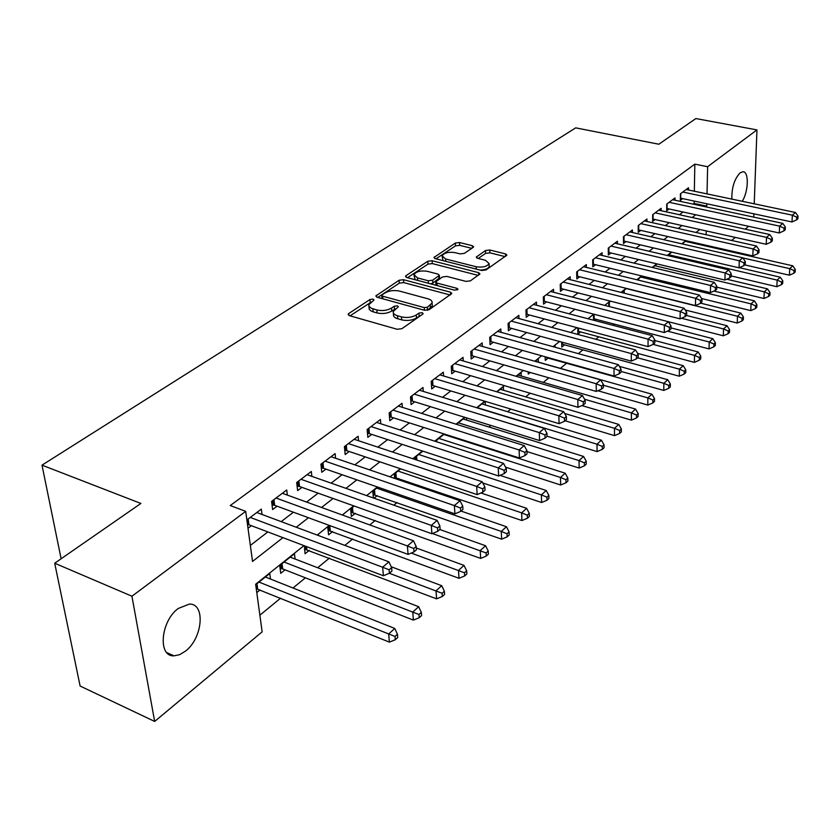 <?xml version="1.0" encoding="UTF-8"?>
<svg xmlns="http://www.w3.org/2000/svg" width="840" height="840" viewBox="0 0 840 840"><rect width="100%" height="100%" fill="white"/><g stroke="black" fill="none" stroke-linecap="round" stroke-linejoin="round"><path stroke-width="1.26" d="M373.139 299.114L369.957 299.523L348.757 313.541L348.086 314.339L349.335 315.63L397.215 329.28L401.919 328.671L422.73 314.139L423.15 313.625L422.195 312.68L418.971 313.1L416.304 314.947C412.01 317.425 407.064 318.066 401.478 316.88L397.478 315.756C394.317 314.78 392.91 313.362 393.256 311.504L398.36 306.747L397.446 305.834L394.233 306.243L391.556 308.07C387.23 310.506 382.326 311.136 376.824 309.971L371.196 308.238L368.907 306.159L368.823 304.752L374.02 299.995L373.139 299.114M371.301 302.043L350.06 315.84M420.683 315.567L416.524 317.94L416.304 314.947M395.776 308.731L391.786 311.031L391.556 308.07M731.871 199.112C731.609 187.761 734.36 179.004 740.124 172.851L742.885 171.759C749.091 171.266 748.577 191.436 742.245 201.296M185.419 651.168L179.624 654.686L173.996 655.83C157.521 656.87 160.671 620.981 178.343 608.423L189.336 604.097C205.758 603.361 202.703 638.295 185.419 651.168M473.109 247.464L473.613 246.855L472.29 245.679L459.543 242.529L455.301 243.054L433.965 257.46L435.257 258.647L481.677 270.491L486.056 269.934L506.909 255.119L505.523 253.89L489.762 249.995L485.489 250.53L476.269 257.103L477.614 258.321L485.447 260.284L489.111 263.592C486.99 266.647 482.654 267.687 476.102 266.732L445.568 258.972L442.092 255.791C444.234 252.767 448.55 251.716 455.028 252.641L460.058 253.901L464.352 253.365L473.109 247.464M303.975 545.633L255.644 584.241L262.143 631.848L154.665 721.445L80.115 686.038L54.705 563.22L140.889 503.454L42 465.15L575.683 127.859L658.854 144.228L695.867 118.555L756.956 129.906L754.226 203.816M54.705 563.22L131.933 596.222L245.7 511.35L252.536 561.446L282.954 537.653M694.344 191.216L694.827 164.136L230.244 505.554L245.7 511.35M694.827 164.136L707.626 166.709L756.956 129.906M403.515 279.699L399.063 280.256L375.827 295.964L377.097 297.224L424.515 310.275L429.114 309.677L451.857 293.506L450.492 292.194L403.515 279.699L403.736 282.597L399.294 283.164L377.811 297.413M406.098 275.604L427.77 261.272L432.106 260.726L478.59 272.643L479.966 273.903L470.442 280.833L466.001 281.4L446.859 276.413L442.439 276.98L435.74 281.831L437.073 283.091L457.076 288.372L458.031 289.286L454.503 290.168L406.791 277.526L405.51 276.297L406.098 275.604L406.224 277.316M594.783 320.544L596.264 319.347M577.773 327.883L577.889 334.142L580.661 331.905M561.666 342.09L561.792 347.099L564.638 344.799M545.15 356.758L545.265 360.402L548.184 358.05M528.192 371.889L528.276 374.073L530.26 372.477M510.794 387.513L510.815 388.132L511.371 387.681M397.446 479.378L398.559 478.485M374.031 498.215L377.255 495.632M354.175 506.016L350.606 508.872L351.372 516.464L355.288 513.313M329.721 525.567L327.737 527.142L328.577 534.807L332.619 531.562M304.406 545.79L305.036 553.749L309.215 550.4M295.113 559.041L294.462 553.728L279.731 565.509L280.728 573.321L285.044 569.846M262.028 514.479L261.324 509.103L246.876 519.971M287.354 495.096L286.734 489.983L271.593 501.386L272.632 509.555L277.064 506.195M311.861 476.375L311.315 471.492L296.667 482.517L297.623 490.613L301.906 487.358M335.58 458.262L335.097 453.611L320.922 464.268L321.794 472.28L325.941 469.13M358.544 440.738L358.124 436.286L344.4 446.607L345.188 454.545L349.209 451.49M380.793 423.769L380.425 419.507L367.132 429.513L367.846 437.356L371.742 434.406M402.36 407.337L402.034 403.253L389.151 412.944L389.802 420.714L393.572 417.858M423.266 391.398L422.993 387.492L410.498 396.889L411.075 404.576L414.74 401.804M443.562 375.953L443.32 372.194L431.193 381.318L431.718 388.931L435.267 386.243M463.25 360.969L463.04 357.357L451.28 366.209L451.742 373.748L455.185 371.133M482.37 346.427L482.192 342.951L470.768 351.54L471.177 359.006L474.527 356.475M500.945 332.304L500.798 328.955L489.699 337.302L490.056 344.694L493.3 342.237M518.994 318.581L518.868 315.357L508.084 323.474L508.4 330.792L511.55 328.398M536.55 305.245L536.445 302.137L525.956 310.023L526.218 317.279L529.294 314.947M553.613 292.288L553.529 289.286L543.333 296.951L543.553 304.132L546.536 301.875M570.224 279.678L570.161 276.78L560.238 284.235L560.417 291.354L563.315 289.149M586.383 267.404L586.341 264.6L576.681 271.866L576.817 278.911L579.642 276.769M602.123 255.465L602.091 252.756L592.694 259.822L592.788 266.805L595.539 264.716M617.452 243.831L617.432 241.216L608.275 248.105L608.339 255.014L611.016 252.977M632.384 232.512L632.384 229.971L623.458 236.68L623.49 243.527L626.094 241.542M646.937 221.466L646.947 219.009L638.253 225.55L638.253 232.334L640.794 230.402M661.133 210.714L661.154 208.32L652.67 214.704L652.638 221.424L655.116 219.544M674.972 200.214L675.003 197.904L666.729 204.131L666.666 210.788L669.091 208.95M250.352 545.412L267.845 531.919M281.201 521.63L293.423 512.211M306.6 502.068L318.15 493.154M331.139 483.147L342.069 474.726M354.889 464.846L365.221 456.887M377.864 447.143L387.629 439.614M400.113 429.996L409.343 422.888M421.659 413.385L430.385 406.665M442.554 397.288L450.796 390.936M462.808 381.685L470.6 375.68M482.454 366.544L489.815 360.864M501.532 351.844L508.483 346.49M520.055 337.575L526.606 332.514M538.041 323.705L544.236 318.938M555.524 310.233L561.361 305.729M572.523 297.129L578.025 292.897M589.05 284.393L594.237 280.403M605.136 272.002L610.019 268.233M620.792 259.938L625.38 256.399M636.038 248.189L640.353 244.86M650.885 236.744L654.938 233.625M665.353 225.593L669.154 222.673M679.455 214.725L683.014 211.984M693.2 204.131L694.124 203.427L694.166 201.065M248.01 528.224L251.37 525.672M688.475 189.987L688.506 187.74L680.442 193.809L680.358 200.413L682.71 198.618M259.875 615.206L280.55 598.227M293.002 588L305.393 577.815M317.667 567.735L329.427 558.086M344.862 545.401L352.685 538.976M369.768 524.937L375.207 520.475M393.834 505.176L397.026 502.551M417.081 486.077L418.183 485.173M469.791 442.785L470.348 442.334M488.975 427.024L490.896 425.439M507.612 411.716L510.825 409.08M525.704 396.848L530.135 393.215M543.301 382.399L548.877 377.822M560.406 368.351L566.654 363.216M578.319 353.64L582.96 349.818M595.833 339.255L598.847 336.777M612.832 325.28L614.303 324.082M693.399 243.18L693.42 242.382M256.788 592.589L260.064 589.953M270.48 579.054L269.745 573.489L255.717 584.703M318.496 535.553L318.392 534.618L317.625 535.227M373.391 497.994L372.771 491.159L377.822 487.127M394.622 478.411L394.254 473.991L400.691 468.846M415.254 459.543L415.086 457.338L422.835 451.154M435.32 441.357L444.276 434.018M447.405 435.635L447.363 435.005M465.045 417.417L456.435 424.305M466.651 420.074L466.526 417.879M485.352 404.964L485.173 401.331L477.046 407.831M503.538 390.285L503.381 386.788L497.018 391.86M521.21 376.005L521.083 372.635L516.401 376.383M538.409 362.135L538.293 358.88L535.196 361.358M555.093 347.235L555.051 345.492L553.445 346.773M593.544 320.219L593.471 314.79L594.122 314.265M608.811 306.443L608.769 302.558L610.523 301.161M623.7 293.076L623.69 290.64L626.472 288.414M638.232 280.098L638.232 279.017L641.991 276.014M657.101 263.939L652.586 267.54M671.811 252.178L667.579 255.57M686.144 240.723L682.164 243.905M687.635 241.868L687.645 241.07M42 465.15L61.121 558.779M154.665 721.445L131.933 596.222M753.858 213.822L753.732 217.13M748.639 226.306L745.216 229.152M735.315 237.405L731.661 240.45M721.644 248.808L720.877 249.438M699.751 229.488L696.024 232.47M685.787 240.65L681.807 243.821M671.454 252.095L667.212 255.486M656.733 263.855L652.218 267.456M641.624 275.919L636.825 279.752M626.105 288.32L621.001 292.394M610.145 301.067L604.726 305.393M593.744 314.171L588 318.759M576.88 327.642L570.78 332.514M559.524 341.502L553.056 346.668M541.653 355.772L534.807 361.253M523.257 370.471L516.002 376.268M504.315 385.602L496.629 391.745M484.785 401.205L476.648 407.705M464.646 417.291L456.026 424.179M443.867 433.892L434.753 441.168M422.425 451.017L412.776 458.724M400.281 468.709L390.075 476.858M377.401 486.98L366.608 495.611M353.756 505.869L342.321 515.004M329.291 525.409L317.195 535.069M705.884 246.026L705.904 245.228M706.135 234.728L706.22 230.927M705.852 206.85L706.766 206.136L706.818 203.774M707.028 193.893L707.626 166.709M296.257 527.258L308.427 517.734M321.542 507.476L333.05 498.477M345.975 488.355L356.853 479.85M369.611 469.875L379.89 461.832M392.469 451.994L402.192 444.392M414.603 434.679L423.791 427.487M436.044 417.9L444.728 411.117M456.824 401.656L465.024 395.241M476.963 385.896L484.712 379.838M496.503 370.608L503.822 364.885M515.466 355.782L522.375 350.375M533.873 341.376L540.393 336.284M551.754 327.39L557.907 322.581M569.121 313.803L574.928 309.267M586.016 300.594L591.476 296.32M602.438 287.742L607.582 283.721M618.408 275.247L623.259 271.457M633.958 263.088L638.516 259.518M649.1 251.244L653.384 247.895M663.841 239.715L667.863 236.565M678.206 228.48L681.975 225.53M692.202 217.529L695.73 214.767M694.124 203.427L706.766 206.136M368.959 306.274L369.169 309.12L370.545 310.685L373.149 311.84L372.897 308.868M391.786 311.031C387.471 313.478 382.568 314.118 377.076 312.942L373.149 311.84M393.382 313.026L393.498 314.475C393.141 316.344 394.548 317.772 397.709 318.738L397.478 315.756M416.524 317.94C412.23 320.418 407.295 321.058 401.709 319.872L397.709 318.738M450.145 294.998L403.736 282.597M382.211 294.788L381.78 295.312L382.673 296.195L424.253 307.598L427.466 307.188L432.086 302.978C432.421 301.108 430.983 299.702 427.77 298.756L399.452 291.081C394.065 289.968 389.256 290.588 385.024 292.929L382.211 294.788M381.801 295.627L382.053 298.589M427.329 310.349L427.466 307.188M432.191 304.51L432.285 305.939L427.665 310.159M407.505 277.715L427.959 264.127L427.77 261.272M478.223 275.405L432.296 263.582L427.959 264.127M435.771 282.25L436.013 285.264M427.287 271.31C420.651 270.344 416.22 271.446 413.973 274.627L417.428 277.904L428.221 280.76L432.663 280.193L439.362 275.352L438.039 274.113L427.287 271.31M414.046 275.73L415.233 279.762M430.531 283.815L432.852 283.101L432.663 280.193M439.519 277.851L432.852 283.101M442.155 256.798L443.132 260.652M480.029 270.07C485.111 269.881 488.187 268.685 489.248 266.469L489.206 265.482M505.134 256.62L489.899 252.84L485.625 253.376L478.202 258.468M471.796 248.346L459.701 245.343L455.469 245.879L435.96 258.825M256.252 588.683L389.403 642.127L388.668 634L394.769 628.446L265.335 577.006M258.993 582.078L395.01 636.478L395.294 639.734L397.719 637.497L397.435 634.252L395.01 636.478M394.769 628.446L397.435 634.252M395.294 639.734L389.403 642.127M248.168 519.005L248.945 524.759L383.407 575.757L382.631 567.231L250.257 517.43M389.12 569.814L389.424 573.226L391.923 571.053L391.629 567.651L389.12 569.814L382.631 567.231L388.909 561.845L256.788 512.516M248.945 524.759L247.496 524.454M383.407 575.757L389.424 573.226M391.629 567.651L388.909 561.845M280.119 568.523L282.681 568.922L413.406 620.109L412.755 612.066L418.645 606.7L290.199 557.141M284.067 562.044L418.961 614.513L419.213 617.736L421.565 615.573L421.312 612.36L418.961 614.513M418.645 606.7L421.312 612.36M419.213 617.736L413.406 620.109M304.49 549.129L436.59 598.847L436.013 590.877L441.704 585.69L391.209 566.759M389.351 573.258L442.103 593.292L442.323 596.484L444.591 594.405L444.37 591.213L442.103 593.292M441.704 585.69L444.37 591.213M442.323 596.484L436.59 598.847M328.094 530.345L458.997 578.288L458.493 570.392L463.995 565.383L416.294 547.995M411.243 553.056L464.468 572.786L464.667 575.946L466.862 573.93L466.662 570.77L464.468 572.786M463.995 565.383L466.662 570.77M464.667 575.946L458.997 578.288M350.942 512.159L480.669 558.411L480.239 550.589L485.562 545.738L439.793 529.515M432.453 533.537L486.098 552.951L486.266 556.08L488.387 554.127L488.229 551.009L486.098 552.951M485.562 545.738L488.229 551.009M486.266 556.08L480.669 558.411M273.935 499.611L274.659 505.312L408.082 554.389L407.39 545.958L276.045 498.036M413.753 548.51L414.026 551.88L416.43 549.791L416.168 546.42L413.753 548.51L407.39 545.958L413.448 540.75L282.356 493.29M274.659 505.312L272.044 504.924M408.082 554.389L414.026 551.88M416.168 546.42L413.448 540.75M298.862 480.869L299.512 486.507L431.897 533.768L431.298 525.42L300.972 479.283M437.535 527.94L437.766 531.279L440.097 529.253L439.866 525.924L437.535 527.94L431.298 525.42L437.136 520.391L307.072 474.684M299.512 486.507L297.098 486.15M431.897 533.768L437.766 531.279M439.866 525.924L437.136 520.391M322.969 462.735L323.568 468.31L454.902 513.849L454.377 505.586L325.091 461.139M460.488 508.074L460.698 511.382L462.945 509.429L462.745 506.121L460.488 508.074L454.377 505.586L460.026 500.735L330.992 456.697M323.568 468.31L321.321 467.985M454.902 513.849L460.698 511.382M462.745 506.121L460.026 500.735M346.3 445.179L346.846 450.702L477.131 494.603L476.679 486.423L348.432 443.583M482.685 488.88L482.853 492.146L485.027 490.266L484.858 486.99L482.685 488.88L476.679 486.423L482.139 481.73L354.144 439.278M346.846 450.702L344.778 450.397M477.131 494.603L482.853 492.146M484.858 486.99L482.139 481.73M373.076 494.529L501.638 539.165L501.27 531.426L506.425 526.722L461.044 511.077M376.572 488.114L501.27 531.426L507.034 533.757L507.171 536.855L509.229 534.975L509.082 531.878L507.034 533.757M506.425 526.722L509.082 531.878M507.171 536.855L501.638 539.165M368.907 428.18L369.401 433.64L498.635 475.986L498.246 467.891L371.028 426.573M504.137 470.316L504.284 473.56L506.384 471.733L506.237 468.5L504.137 470.316L498.246 467.891L503.528 463.355L376.572 422.405M369.401 433.64L367.479 433.356M498.635 475.986L504.284 473.56M506.237 468.5L503.528 463.355M394.538 477.425L521.944 520.538L521.64 512.862L526.628 508.316L480.931 492.975M397.94 471.041L521.64 512.862L527.299 515.183L527.415 518.249L529.399 516.422L529.284 513.356L527.299 515.183M526.628 508.316L529.284 513.356M527.415 518.249L521.944 520.538M390.8 411.705L391.251 417.113L519.435 457.979L519.11 449.967L392.931 410.099M524.885 452.361L525.01 455.564L527.048 453.8L526.932 450.597L524.885 452.361L519.11 449.967L524.212 445.578L398.307 406.056M391.251 417.113L389.477 416.85M519.435 457.979L525.01 455.564M526.932 450.597L524.212 445.578M482.769 482.958L541.622 502.499L541.37 494.897L546.2 490.487L500.042 475.377M418.667 454.482L541.37 494.897L546.924 497.175L547.019 500.22L548.94 498.445L548.856 495.411L546.924 497.175M546.2 490.487L548.856 495.411M547.019 500.22L541.622 502.499M412.031 395.735L412.43 401.09L539.563 440.548L539.301 432.611L414.162 394.128M544.981 434.983L545.076 438.155L547.05 436.443L546.956 433.272L544.981 434.983L539.301 432.611L544.247 428.358L419.37 390.212M412.43 401.09L410.792 400.848M539.563 440.548L545.076 438.155M546.956 433.272L544.247 428.358M505.533 467.156L560.679 485.006L560.48 477.477L565.173 473.204L443.719 434.459M438.784 438.406L560.48 477.477L565.95 479.735L566.024 482.748L567.882 481.036L567.819 478.023L565.95 479.735M565.173 473.204L567.819 478.023M566.024 482.748L560.679 485.006M432.621 380.247L432.978 385.55L559.062 423.665L558.863 415.81L434.753 378.641M564.438 418.152L564.512 421.292L566.423 419.632L566.349 416.493L564.438 418.152L558.863 415.81L563.65 411.684L439.803 374.84M432.978 385.55L431.466 385.319M559.062 423.665L564.512 421.292M566.349 416.493L563.65 411.684M526.964 451.574L579.17 468.048L579.023 460.593L583.569 456.445L463.103 418.971M458.304 422.804L579.023 460.593L584.388 462.83L584.441 465.812L586.257 464.142L586.204 461.16L584.388 462.83M583.569 456.445L586.204 461.16M584.441 465.812L579.17 468.048M452.592 365.211L452.918 370.471L577.962 407.295L577.804 399.525L454.734 363.605M583.286 401.835L583.349 404.943L585.197 403.337L585.144 400.239L583.286 401.835L577.804 399.525L582.456 395.535L459.638 359.919M452.918 370.471L451.531 370.251M577.962 407.295L583.349 404.943M585.144 400.239L582.456 395.535M547.04 436.181L597.103 451.594L596.999 444.213L601.409 440.192L481.929 403.925M477.278 407.642L596.999 444.213L602.28 446.418L602.312 449.379L604.075 447.762L604.044 444.801L602.28 446.418M601.409 440.192L604.044 444.801M602.312 449.379L597.103 451.594M471.986 350.627L472.269 355.824L596.284 391.44L596.179 383.744L474.128 349.02M601.566 386.022L601.608 389.109L603.393 387.544L603.361 384.468L601.566 386.022L596.179 383.744L600.684 379.869L478.884 345.44M472.269 355.824L470.999 355.625M596.284 391.44L601.608 389.109M603.361 384.468L600.684 379.869M565.1 420.777L614.502 435.635L614.45 428.316L618.734 424.41L500.231 389.298M564.648 413.469L614.45 428.316L619.647 430.5L619.658 433.43L621.369 431.855L621.348 428.935L619.647 430.5M618.734 424.41L621.348 428.935M619.658 433.43L614.502 435.635M490.822 336.462L491.075 341.607L614.05 376.047L613.998 368.435L492.954 334.856M619.29 370.692L619.311 373.737L621.054 372.225L621.033 369.18L619.29 370.692L613.998 368.435L618.366 364.675L497.574 331.38M491.075 341.607L489.899 341.418M614.05 376.047L619.311 373.737M621.033 369.18L618.366 364.675M581.879 405.594L631.407 420.126L631.397 412.881L635.554 409.091L518.018 375.081M584.587 399.252L631.397 412.881L636.5 415.044L636.5 417.942L638.159 416.419L638.159 413.522L636.5 415.044M635.554 409.091L638.159 413.522M636.5 417.942L631.407 420.126M509.124 322.686L509.334 327.789L631.302 361.116L631.281 353.577L511.256 321.09M636.489 355.814L636.489 358.827L638.179 357.357L638.19 354.344L636.489 355.814L631.281 353.577L635.523 349.933L515.75 317.709M509.334 327.789L508.263 327.611M631.302 361.116L636.489 358.827M638.19 354.344L635.523 349.933M526.911 309.309L527.09 314.36L648.039 346.626L648.071 339.161L529.032 307.713M653.195 341.366L653.174 344.348L654.812 342.93L654.832 339.948L653.195 341.366L648.071 339.161L652.187 335.612L533.4 304.427M527.09 314.36L526.113 314.202M648.039 346.626L653.174 344.348M654.832 339.948L652.187 335.612M544.204 296.3L544.351 301.308L664.293 332.546L664.367 325.154L546.325 294.704M669.407 327.338L669.375 330.288L670.971 328.913L671.002 325.952L669.407 327.338L664.367 325.154L668.367 321.709L550.578 291.501M544.351 301.308L543.459 301.151M664.293 332.546L669.375 330.288M671.002 325.952L668.367 321.709M597.86 390.747L647.819 405.069L647.85 397.887L651.893 394.202L535.322 361.263M603.372 385.245L647.85 397.887L652.88 400.019L652.859 402.895L654.476 401.415L654.486 398.548L652.88 400.019M651.893 394.202L654.486 398.548M652.859 402.895L647.819 405.069M545.171 357.284L663.779 390.432L663.841 383.324L667.769 379.743L619.374 366.377M621.044 371.427L663.841 383.324L668.787 385.434L668.755 388.28L670.32 386.841L670.351 383.995L668.787 385.434M667.769 379.743L670.351 383.995M668.755 388.28L663.779 390.432M561.719 344.075L679.287 376.205L679.381 369.159L683.203 365.673L637.591 353.367M637.654 357.819L679.381 369.159L684.254 371.249L684.212 374.073L685.734 372.666L685.776 369.852L684.254 371.249M683.203 365.673L685.776 369.852M684.212 374.073L679.287 376.205M561.025 283.647L561.151 288.603L680.096 318.864L680.2 311.546L563.147 282.051M685.167 313.709L685.115 316.638L686.669 315.284L686.711 312.365L685.167 313.709L680.2 311.546L684.086 308.207L567.284 278.943M561.151 288.603L560.343 288.456M680.096 318.864L685.115 316.638M686.711 312.365L684.086 308.207M577.836 331.202L694.375 362.366L694.501 355.383L698.219 352.002L654.832 340.546M653.09 344.389L694.501 355.383L699.3 357.452L699.248 360.245L700.728 358.89L700.78 356.097L699.3 357.452M698.219 352.002L700.78 356.097M699.248 360.245L694.375 362.366M577.405 271.331L577.5 276.234L695.457 305.571L695.594 298.316L579.516 269.735M700.476 300.457L700.424 303.356L701.925 302.043L701.988 299.145L700.476 300.457L695.594 298.316L699.374 295.071L583.538 266.711M577.5 276.234L576.765 276.108M695.457 305.571L700.424 303.356M701.988 299.145L699.374 295.071M593.523 318.675L709.044 348.905L709.212 341.985L712.824 338.688L670.981 327.883M667.464 331.139L709.212 341.985L713.937 344.032L713.864 346.805L715.312 345.471L715.375 342.709L713.937 344.032M712.824 338.688L715.375 342.709M713.864 346.805L709.044 348.905M593.334 259.34L593.408 264.201L710.388 292.635L710.556 285.464L595.445 257.754M715.375 287.574L715.302 290.441L716.762 289.17L716.835 286.304L715.375 287.574L710.556 285.464L714.231 282.303L599.361 254.803M593.408 264.201L592.746 264.086M710.388 292.635L715.302 290.441M716.835 286.304L714.231 282.303M609.147 306.526L723.335 335.8L723.524 328.944L727.041 325.742L686.448 315.473M681.471 318.255L723.524 328.944L728.186 330.971L728.101 333.711L729.498 332.419L729.582 329.679L728.186 330.971M727.041 325.742L729.582 329.679M728.101 333.711L723.335 335.8M608.864 247.664L608.905 252.483L724.92 280.056L725.12 272.947L610.964 246.078M729.855 275.037L729.771 277.882L731.199 276.644L731.283 273.808L729.855 275.037L725.12 272.947L728.7 269.871L614.775 243.212M608.905 252.483L608.317 252.368M724.92 280.056L729.771 277.882M731.283 273.808L728.7 269.871M685.209 309.981L737.236 323.043L737.468 316.25L740.891 313.131L700.634 303.167M626.262 288.582L737.468 316.25L742.056 318.255L741.962 320.975L743.327 319.715L743.421 316.995L742.056 318.255M740.891 313.131L743.421 316.995M741.962 320.975L737.236 323.043M623.984 236.292L623.994 241.059L739.053 267.824L739.284 260.778L626.073 234.707M743.957 262.847L743.862 265.661L745.248 264.453L745.343 261.639L743.957 262.847L739.284 260.778L742.77 257.786L629.79 231.914M739.053 267.824L743.862 265.661M745.343 261.639L742.77 257.786M701.589 298.526L750.782 310.621L751.034 303.881L754.373 300.846L713.948 291.05M640.731 277.022L751.034 303.881L755.559 305.865L755.454 308.564L756.788 307.335L756.893 304.647L755.559 305.865M754.373 300.846L756.893 304.647M755.454 308.564L750.782 310.621M638.715 225.204L638.715 229.929L752.819 255.906L753.081 248.923L640.804 223.629M757.68 250.971L757.575 253.764L758.919 252.588L759.034 249.795L757.68 250.971L753.081 248.923L756.473 246.015L644.427 220.91M752.819 255.906L757.575 253.764M759.034 249.795L756.473 246.015M716.814 287.154L763.98 298.505L764.264 291.837L767.519 288.876L726.81 279.216M654.853 265.734L764.264 291.837L768.716 293.8L768.6 296.468L769.902 295.281L770.018 292.614L768.716 293.8M767.519 288.876L770.018 292.614M768.6 296.468L763.98 298.505M653.079 214.4L653.048 219.083L766.227 244.293L766.51 237.384L655.158 212.835M771.047 239.411L770.921 242.172L772.244 241.028L772.359 238.266L771.047 239.411L766.51 237.384L769.808 234.549L658.686 210.178M766.227 244.293L770.921 242.172M772.359 238.266L769.808 234.549M731.22 275.951L776.853 286.713L777.147 280.098L780.318 277.211L739.357 267.677M668.619 254.73L777.147 280.098L781.547 282.041L781.421 284.687L782.681 283.521L782.807 280.875L781.547 282.041M780.318 277.211L782.807 280.875M781.421 284.687L776.853 286.713M667.075 203.858L667.034 208.509L779.279 232.984L779.594 226.139L669.154 202.303M784.067 228.144L783.93 230.885L785.222 229.772L785.348 227.031L784.067 228.144L779.594 226.139L782.807 223.377L672.599 199.71M779.279 232.984L783.93 230.885M785.348 227.031L782.807 223.377M744.755 264.884L789.39 275.205L789.716 268.653L792.803 265.829L685.367 241.353M742.854 257.922L789.716 268.653L794.052 270.575L793.916 273.2L795.144 272.066L795.28 269.441L794.052 270.575M792.803 265.829L795.28 269.441M793.916 273.2L789.39 275.205M680.747 193.589L680.683 198.188L792.005 221.97L792.341 215.187L682.804 192.034M796.75 217.172L796.614 219.881L797.864 218.799L798 216.09L796.75 217.172L792.341 215.187L795.48 212.489L686.165 189.504M792.005 221.97L796.614 219.881M798 216.09L795.48 212.489M370.209 302.463L369.957 299.523M419.181 316.082L418.971 313.1M394.475 309.215L394.233 306.243M377.076 312.942L376.824 309.971M401.709 319.872L401.478 316.88M348.936 315.494L348.757 313.541M450.639 294.661L450.492 292.194M376.614 297.045L376.457 295.218M399.294 283.164L399.063 280.256M382.882 298.809L382.673 296.195M424.442 310.254L424.253 307.598M430.427 308.238L430.227 305.267M432.296 263.582L432.106 260.726M478.706 275.058L478.59 272.643M437.231 285.59L437.073 283.091M457.17 290.01L457.076 288.372M417.606 280.381L417.428 277.904M428.39 283.248L428.221 280.76M438.995 278.922L438.806 276.024M445.715 261.314L445.568 258.972M476.217 269.094L476.102 266.732M476.858 258.038L476.774 256.484M485.625 253.376L485.489 250.53M489.899 252.84L489.762 249.995M505.617 256.274L505.523 253.89M434.616 258.416L434.511 256.809M455.469 245.879L455.301 243.054M459.701 245.343L459.543 242.529M472.406 247.936L472.29 245.679M256.389 588.703L255.833 584.609M257.68 588.998L256.966 583.706M247.002 519.876L247.632 524.475M281.4 568.638L280.885 564.585M282.681 568.922L282.019 563.682M305.603 549.224L305.235 546.105M306.873 549.507L306.526 546.599M329.038 530.428L328.608 526.449M330.288 530.702L329.731 525.567M351.729 512.221L351.341 508.284M352.968 512.484L352.464 507.381M272.78 500.493L273.357 505.04M297.696 481.74L298.231 486.245M321.815 463.606L322.298 468.058M345.145 446.05L345.587 450.461M373.737 494.582L373.38 490.675M374.955 494.823L374.504 489.773M367.752 429.041L368.151 433.409M395.062 477.467L394.737 473.603M396.281 477.708L395.861 472.7M389.655 412.566L390.012 416.892M415.663 459.68L415.464 457.034M416.882 460.089L416.588 456.141M410.886 396.596L411.212 400.869M436.81 441.84L436.695 440.076M431.477 381.098L431.77 385.34M451.458 366.072L451.721 370.262M470.862 351.477L471.082 355.635M562.517 344.221L562.464 342.31M578.55 331.338L578.487 328.072M594.174 318.801L594.111 314.276M609.389 306.579L609.347 302.106M624.215 293.202L624.204 290.231M638.683 280.214L638.683 278.659M173.996 655.83L166.845 652.659M432.285 305.939L432.086 302.978M439.551 278.25L439.362 275.352M489.248 266.469L489.111 263.592"/></g></svg>
